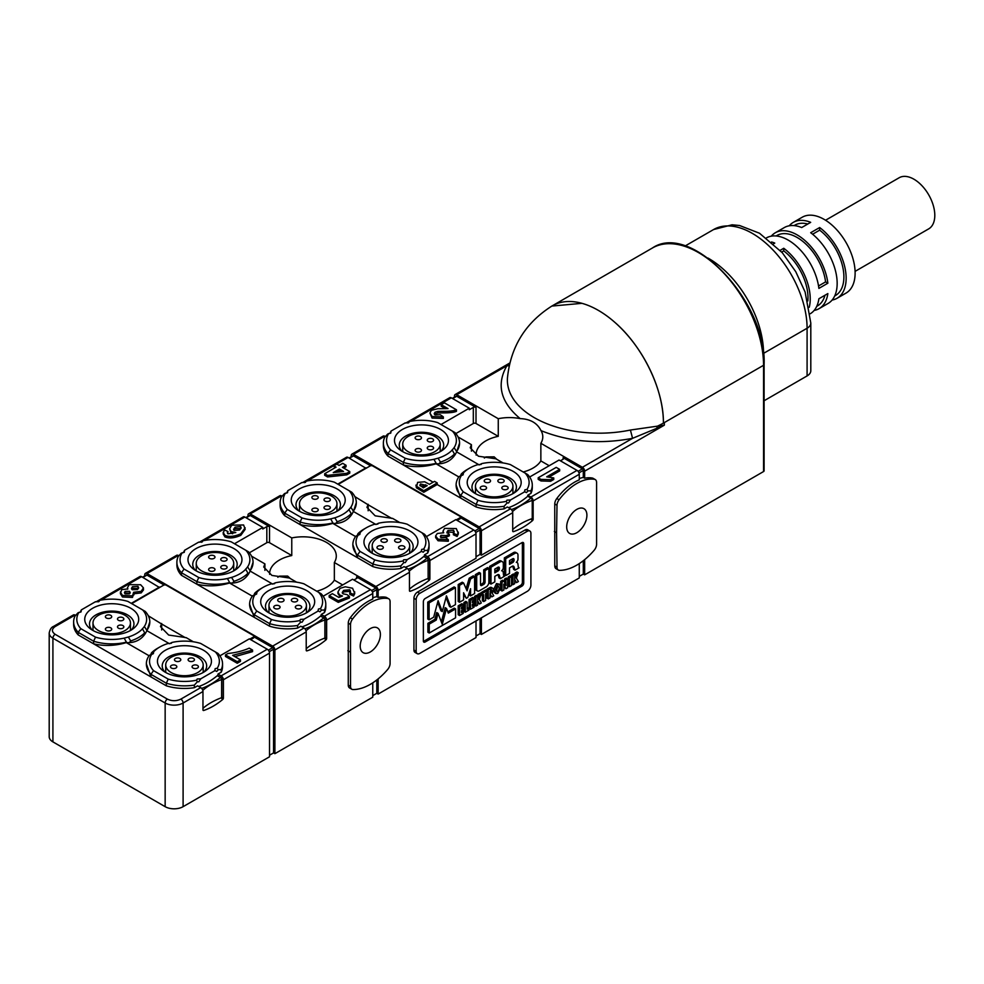 <?xml version="1.0" encoding="UTF-8"?>
<svg xmlns="http://www.w3.org/2000/svg" width="984" height="984" viewBox="0 0 984 984"><rect width="100%" height="100%" fill="white"/><g stroke="black" fill="none" stroke-linecap="round" stroke-linejoin="round"><path stroke-width="1.48" d="M508.482 507.67A63.48 36.654 120 0 0 517.535 503.501A63.48 36.654 120 0 0 527.756 496.243L530.893 498.064A1.907 1.095 60 0 1 532.246 500.389L532.246 518.531A63.48 36.654 0 0 0 531.372 518.851A1.267 0.738 180 0 1 532.959 518.949L532.246 518.531M527.756 496.243L527.756 495.21L530.893 497.031A3.173 1.833 60 0 1 533.144 500.918L533.144 519.269A1.267 0.738 -60 0 1 532.43 520.684A63.48 36.654 -60 0 1 513.427 531.655A1.267 0.738 -60 0 1 512.713 531.053L512.713 512.701A3.173 1.833 -120 0 0 510.475 508.814L507.326 507.006L504.103 508.863A38.093 21.992 180 0 1 476.084 506.969L437.203 484.534L423.772 492.283L416.38 487.781L415.961 485.063L416.38 486.219L423.772 490.721L423.772 492.283M481.397 617.829L481.397 634.459L579.269 577.952L579.269 563.611M554.349 531.434L556.587 532.725L557.005 505.247A6.347 3.665 -60 0 1 559.047 499.811A46.027 26.568 -60 0 1 576.796 483.488A46.027 26.568 -60 0 1 594.545 479.319A6.347 3.665 -60 0 1 595.271 479.577A6.347 3.665 -60 0 1 596.587 482.394L596.587 544.349A6.347 3.665 -60 0 1 594.139 550.302A53.96 31.156 -60 0 1 559.453 570.326A6.347 3.665 -60 0 1 558.322 570.031L556.083 568.727A6.347 3.665 -60 0 1 554.767 565.898L554.755 503.956A6.347 3.665 -60 0 1 556.796 498.519A46.027 26.568 -60 0 1 574.545 482.185A46.027 26.568 -60 0 1 579.269 479.86L579.269 474.288A3.173 1.833 -120 0 0 577.018 470.401L559.06 460.032L529.884 476.871A1.907 1.095 180 0 1 529.65 476.994M351.214 456.748L351.214 455.617A3.173 1.833 60 0 1 351.878 454.165A3.173 1.833 60 0 1 353.465 454.325L479.159 526.895A3.173 1.833 60 0 1 481.397 530.782L481.397 555.185L525.075 529.97A5.08 2.927 -60 0 1 527.621 529.712L529.859 531.016A5.08 2.927 -60 0 1 530.917 533.34L530.917 585.099A5.08 2.927 -60 0 1 527.326 591.322L419.762 653.413A5.08 2.927 -60 0 1 417.228 653.671A5.08 2.927 -60 0 1 416.171 651.346L416.171 599.576A5.08 2.927 -60 0 1 419.762 593.364L527.326 531.262A5.08 2.927 -60 0 1 529.859 531.016M476.145 455.125A33.333 19.237 180 0 1 476.133 454.46A33.333 19.237 180 0 1 485.887 440.844A33.333 19.237 180 0 1 498.261 436.33L498.261 418.704A33.333 19.237 180 0 1 520.167 418.606C530.314 419.012 537.276 423.034 541.028 430.648A33.333 19.237 180 0 1 542.787 436.834A33.333 19.237 180 0 1 540.856 443.292L582.405 467.289A3.173 1.833 60 0 1 584.656 471.176L584.656 478.212A46.027 26.568 -60 0 1 592.307 478.027A6.347 3.665 -60 0 1 593.032 478.286L595.271 479.577M584.656 478.212L583.303 477.437A46.027 26.568 120 0 0 579.269 478.568M52.915 741.887L52.915 638.21A12.694 7.331 180 0 1 49.2 633.032L49.2 736.696A12.694 7.331 0 0 0 52.915 741.887L165.152 806.671A12.694 7.331 0 0 0 183.098 806.671L269.518 756.782L269.518 653.118A3.173 1.833 -120 0 0 267.267 649.231L249.321 638.862L220.133 655.701A1.907 1.095 180 0 1 219.899 655.824M584.656 559.65L584.656 574.841L763.547 471.557A1.907 1.095 0 0 0 764.101 470.782L764.101 364.523A1.907 1.095 180 0 1 763.547 365.298A92.053 53.148 -120 0 0 723.363 272.666A92.053 53.148 -120 0 0 652.429 247.993C691.125 221.363 766.893 302.113 764.101 364.523M584.656 574.841L583.303 574.066L579.269 576.403M481.397 634.459L480.057 633.671L476.01 636.008M378.151 678.862L378.151 694.064L476.01 637.571L476.01 620.941M378.151 694.064L376.811 693.289L372.764 695.614M144.722 575.972L144.722 574.841A3.173 1.833 60 0 1 145.374 573.389A3.173 1.833 60 0 1 146.96 573.549L272.654 646.119A3.173 1.833 60 0 1 274.905 650.006L274.905 753.67L372.764 697.176L372.764 682.822M274.905 753.67L273.552 752.895L269.518 755.232M247.968 516.354L247.968 515.235A3.173 1.833 60 0 1 248.632 513.783A3.173 1.833 60 0 1 250.219 513.931L291.768 537.928A33.333 19.237 180 0 1 336.294 556.058A33.333 19.237 180 0 1 334.351 562.516L334.351 580.142A33.333 19.237 180 0 1 326.528 587.288A33.333 19.237 180 0 1 316.713 591.199M417.228 653.671L414.977 652.367A5.08 2.927 -60 0 1 413.932 650.043L413.932 598.284A5.08 2.927 -60 0 1 417.523 592.061L476.01 558.297L476.01 533.894A3.173 1.833 -120 0 0 473.771 530.007L455.813 519.638L426.638 536.489A1.907 1.095 180 0 1 426.392 536.6M405.224 567.276A63.48 36.654 120 0 0 414.289 563.119A63.48 36.654 120 0 0 423.796 556.452A1.267 0.738 120 0 0 424.498 555.025L427.646 556.636A3.173 1.833 60 0 1 429.885 560.523L429.885 578.875A1.267 0.738 -60 0 1 429.184 580.289A63.48 36.654 -60 0 1 410.168 591.273A1.267 0.738 -60 0 1 409.467 590.671L409.467 572.319A3.173 1.833 -120 0 0 407.216 568.432L404.08 566.612L400.857 568.481A38.093 21.992 180 0 1 372.825 566.587L284.72 515.714A38.093 21.992 180 0 1 280.132 505.259L280.132 502.664A38.093 21.992 180 0 1 281.449 496.945L284.462 493.611L287.512 492.713L287.857 490.647L301.904 482.541L305.471 482.344L306.184 481.151A34.92 20.16 180 0 1 334.437 482.209L349.148 490.708A34.92 20.16 180 0 1 350.845 507.264L348.939 509.651A34.92 20.16 180 0 1 334.831 517.805L330.686 518.9A34.92 20.16 180 0 1 302.014 517.928L287.291 509.429A34.92 20.16 180 0 1 285.446 493.119M334.351 562.516L375.913 586.501A3.173 1.833 60 0 1 378.151 590.388L378.151 597.436A46.027 26.568 -60 0 1 385.802 597.239A6.347 3.665 -60 0 1 386.527 597.497L388.778 598.801A6.347 3.665 -60 0 1 390.094 601.618L390.082 663.56A6.347 3.665 -60 0 1 387.634 669.526A53.96 31.156 -60 0 1 352.961 689.55A6.347 3.665 -60 0 1 351.829 689.243A6.347 3.665 -60 0 1 350.513 686.414L350.501 624.471A6.347 3.665 -60 0 1 352.543 619.034A46.027 26.568 -60 0 1 370.291 602.7A46.027 26.568 -60 0 1 388.053 598.543A6.347 3.665 -60 0 1 388.778 598.801M351.829 689.243L349.578 687.951A6.347 3.665 -60 0 1 348.262 685.122L348.262 623.167A6.347 3.665 -60 0 1 350.304 617.743A46.027 26.568 -60 0 1 368.053 601.409A46.027 26.568 -60 0 1 372.764 599.084L372.764 593.5A3.173 1.833 -120 0 0 370.525 589.613L352.567 579.244L323.392 596.095A1.907 1.095 180 0 1 323.146 596.218M378.151 597.436L376.811 596.661A46.027 26.568 120 0 0 372.764 597.792M301.977 626.894A63.48 36.654 120 0 0 311.042 622.724A63.48 36.654 120 0 0 320.55 616.058A1.267 0.738 120 0 0 321.251 614.643L324.4 616.242A3.173 1.833 60 0 1 326.639 620.129L326.639 638.481A1.267 0.738 -60 0 1 325.938 639.908A63.48 36.654 -60 0 1 306.922 650.879A1.267 0.738 -60 0 1 306.221 650.276L306.221 631.925A3.173 1.833 -120 0 0 303.97 628.038L300.833 626.23L297.599 628.087A38.093 21.992 180 0 1 269.579 626.193L181.474 575.32A38.093 21.992 180 0 1 176.886 564.865L176.886 562.27A38.093 21.992 180 0 1 178.19 556.55L181.216 553.229L184.266 552.319L184.611 550.265L198.657 542.147L202.224 541.95L202.925 540.757A34.92 20.16 180 0 1 231.178 541.827L245.902 550.327A34.92 20.16 180 0 1 247.599 566.87L245.692 569.269A34.92 20.16 180 0 1 231.572 577.411L227.439 578.518A34.92 20.16 180 0 1 198.768 577.534L184.045 569.035A34.92 20.16 180 0 1 182.2 552.725M198.731 686.5A63.48 36.654 120 0 0 207.796 682.33A63.48 36.654 120 0 0 217.292 675.676A1.267 0.738 120 0 0 218.005 674.249L221.142 675.86A3.173 1.833 60 0 1 223.393 679.747L223.393 698.099A1.267 0.738 -60 0 1 222.679 699.513A63.48 36.654 -60 0 1 203.676 710.485A1.267 0.738 -60 0 1 202.962 709.882L202.962 691.531A3.173 1.833 -120 0 0 200.724 687.644L197.575 685.836L194.352 687.693A38.093 21.992 180 0 1 166.333 685.811L78.216 634.938A38.093 21.992 180 0 1 73.64 624.471L73.64 621.888A38.093 21.992 180 0 1 74.944 616.168L77.97 612.835L81.02 611.925L81.365 609.871L95.411 601.753L98.978 601.556L99.679 600.375A34.92 20.16 180 0 1 127.932 601.433L142.655 609.932A34.92 20.16 180 0 1 144.34 626.488L142.446 628.874A34.92 20.16 180 0 1 128.326 637.029L124.181 638.124A34.92 20.16 180 0 1 95.522 637.152L80.799 628.653A34.92 20.16 180 0 1 78.954 612.343M269.653 574.348A33.333 19.237 180 0 1 269.628 573.672A33.333 19.237 180 0 1 279.394 560.068A33.333 19.237 180 0 1 291.768 555.554L291.768 537.928M290.341 578.567L287.648 576.071L279.394 576.144L277.832 577.264M370.291 651.949A14.28 8.241 120 0 0 379.627 639.366A14.28 8.241 120 0 0 377.438 627.915A14.28 8.241 120 0 0 370.291 628.616A14.28 8.241 120 0 0 360.968 641.211A14.28 8.241 120 0 0 363.157 652.65A14.28 8.241 120 0 0 370.291 651.949M540.856 443.292L540.856 460.918A33.333 19.237 180 0 1 533.033 468.064A33.333 19.237 180 0 1 523.205 471.988M496.834 459.356L494.14 456.847L485.887 456.92L484.325 458.04M576.796 532.725A14.28 8.241 120 0 0 586.132 520.142A14.28 8.241 120 0 0 583.942 508.691A14.28 8.241 120 0 0 576.796 509.404A14.28 8.241 120 0 0 567.461 521.987A14.28 8.241 120 0 0 569.65 533.439A14.28 8.241 120 0 0 576.796 532.725M249.764 639.12L253.355 637.042A1.907 1.095 -0 0 0 253.909 636.267A1.907 1.095 -0 0 0 253.355 635.492L166.271 585.209A1.907 1.095 180 0 0 163.578 585.209L159.531 587.546L141.573 576.661A3.173 1.833 -120 0 0 139.986 576.501L96.026 601.888M75.608 615.406L75.03 615.074A3.173 1.833 -120 0 0 73.443 614.926L53.579 626.39C51.389 627.202 49.926 629.416 49.2 633.032M234.5 543.746L262.789 527.412L244.832 517.043A3.173 1.833 -120 0 0 243.245 516.895L199.272 542.27M178.854 555.8L178.276 555.468A3.173 1.833 -120 0 0 176.69 555.308L145.374 573.389M273.552 752.895L273.552 649.231A1.267 0.738 -120 0 0 272.654 647.669L253.909 636.845M164.107 585L146.96 575.099A1.267 0.738 -120 0 0 146.333 575.037L142.557 577.214M456.268 519.896L459.86 517.83A1.907 1.095 180 0 0 460.414 517.043A1.907 1.095 180 0 0 459.86 516.268L372.764 465.986A1.907 1.095 180 0 0 370.07 465.986L366.036 468.322L348.078 457.437A3.173 1.833 -120 0 0 346.491 457.277L302.518 482.664M282.101 496.194L281.522 495.862A3.173 1.833 -120 0 0 279.936 495.702L248.632 513.783M441.004 424.522L469.282 408.188L451.324 397.831A3.173 1.833 -120 0 0 449.737 397.671L405.765 423.058M385.347 436.576L384.769 436.244A3.173 1.833 -120 0 0 383.182 436.096L351.878 454.165M481.397 555.185L480.057 554.41L480.057 530.007A1.267 0.738 -120 0 0 479.159 528.445L460.414 517.633M370.599 465.776L353.465 455.887A1.267 0.738 -120 0 0 352.826 455.813L349.049 458.003M807.089 375.925L807.089 328.238A77.453 44.723 -120 0 0 773.276 250.293A77.453 44.723 -120 0 0 713.597 229.543L732.071 224.807L739.611 225.52L759.488 233.233L782.317 252.753L795.773 271.719L805.121 292.039L810.804 323.059L810.804 370.747A12.694 7.331 180 0 1 807.089 375.925L764.101 400.746M583.303 574.066L583.303 560.72M480.057 633.671L480.057 618.604M480.057 554.41L476.01 556.735M558.322 570.031A6.347 3.665 -60 0 1 557.005 567.19L556.587 532.725M376.811 693.289L376.811 679.944M347.844 650.658L350.095 651.949M143.43 587.842L143.48 589.92L141.192 592.909L133.639 593.807L132.483 597.423L122.459 596.981L120.343 593.61L121.696 589.637L127.883 588.924L127.49 587.645L129.236 584.619L140.638 584.742L143.43 587.842L141.192 591.359L133.639 592.257L132.483 595.861L122.459 595.418L120.343 592.048M131.253 603.352L159.531 587.03M227.993 531.557L227.329 532.762L227.968 533.845L235.803 532.541L231.105 531.581L229.629 528.802L231.744 525.173L243.602 524.976L245.176 529.343L240.785 535.345C234.487 538.137 229.198 538.666 224.93 536.92L223.147 533.857L224.303 529.847L227.993 531.557L227.587 533.525M232.568 533.759L231.105 533.131L229.629 528.802M161.659 629.994L161.659 624.016L185.336 637.681M159.531 587.546L131.708 603.61M250.662 639.637L253.355 638.087A1.907 1.095 -0 0 0 253.909 637.3L253.909 636.267M327.561 476.957L327.561 475.395L324.671 473.734L324.671 475.284L327.561 476.957L346.762 474.854L349.763 473.132L349.763 471.57L342.407 467.326L346.024 465.248L346.024 466.797L343.76 468.101M334.732 467.929L333.847 465.863L336.073 467.142L324.671 473.734M337.746 484.128L366.036 467.806M445.518 408.717L441.201 406.22L441.201 404.67L448.027 408.606L437.782 408.729L431.373 410.34L429.91 412.985L432.074 416.515L443.341 416.872L443.341 418.434L432.074 418.065L429.91 412.985M441.201 404.67L444.399 402.825L456.453 409.787L456.453 411.337C453.993 412.382 449.725 412.899 443.673 412.886L437.88 412.936L434.424 414.35M433.132 482.185L387.967 456.109A38.093 21.992 180 0 1 383.379 445.641L383.379 443.058A38.093 21.992 180 0 1 384.695 437.339L387.708 434.006L390.759 433.095L391.103 431.041L405.15 422.923L408.717 422.726L409.43 421.533A34.92 20.16 180 0 1 437.683 422.603L452.394 431.103A34.92 20.16 180 0 1 454.091 447.659L452.185 450.045A34.92 20.16 180 0 1 438.077 458.2L433.932 459.294A34.92 20.16 180 0 1 405.26 458.31L390.55 449.823A34.92 20.16 180 0 1 388.705 433.501M457.166 520.413L459.86 518.863A1.907 1.095 -0 0 0 460.414 518.088L460.414 517.043M368.151 510.77L368.151 504.792L391.829 518.47M366.036 468.322L338.201 484.386M454.473 397.142L454.473 396.011A3.173 1.833 60 0 1 455.125 394.559A3.173 1.833 60 0 1 456.711 394.719L498.261 418.704M520.167 418.606C500.573 402.259 496.145 384.646 506.871 365.753L509.7 363.625M583.303 477.437L583.303 470.401A1.267 0.738 -120 0 0 582.405 468.839L563.106 457.695A1.907 1.095 0 0 1 563.66 458.47A1.907 1.095 0 0 1 563.106 459.245L563.106 457.695M551.077 306.553A92.053 53.148 60 0 1 552.307 305.803A92.053 53.148 60 0 1 623.241 330.464A92.053 53.148 60 0 1 663.425 423.108A92.053 53.148 180 0 1 663.413 423.095C663.856 389.861 642.736 346.331 614.717 322.248A92.041 53.148 -120 0 0 581.938 303.33L551.852 306.073C525.518 322.813 510.721 346.688 507.473 377.721L507.473 377.721A91.856 53.038 0 0 0 630.412 430.033L664.335 425.174L632.564 438.323C599.846 444.522 569.342 441.964 541.028 430.648M763.547 471.557L763.547 365.298L663.425 423.108A92.053 53.148 180 0 1 657.127 426.318L656.894 428.446M425.149 598.543L521.938 542.664A2.534 1.464 -60 0 1 523.205 542.541A2.534 1.464 -60 0 1 523.734 543.697L523.734 583.02A2.534 1.464 -60 0 1 521.938 586.132L425.149 642.011A2.534 1.464 -60 0 1 423.883 642.134A2.534 1.464 -60 0 1 423.354 640.978L423.354 601.654A2.534 1.464 -60 0 1 425.149 598.543M559.662 469.368L546.698 476.846L553.746 477.916L553.746 479.466L550.622 481.274L540.979 480.942L538.187 479.331L538.187 477.781L556.206 467.375L559.662 469.368L559.662 470.918L549.121 477.006M532.283 485.038L532.283 487.633A38.093 21.992 180 0 1 530.979 493.353L530.979 490.758A38.093 21.992 180 0 0 532.283 485.038A38.093 21.992 180 0 0 527.707 474.583L525.124 473.095A34.92 20.16 180 0 1 526.969 489.405L527.953 490.918L530.979 490.758M527.756 495.21L530.979 493.353M372.493 592.11L376.811 589.613L376.811 596.661M435.617 535.923L435.617 537.584L438.064 540.757L448.31 541.249L448.31 539.687L438.064 539.195L435.617 535.923L437.339 533.476L443.698 532.787L443.009 531.126L444.583 528.371L456.293 528.568L458.409 533.771L457.117 536.452L453.378 534.767L453.378 533.217L457.117 534.902L457.117 536.452M454.042 532.406L447.966 532.049L447.056 533.02M453.378 533.217L454.214 531.606L453.464 530.228L447.966 530.499L446.871 532.283L449.356 534.263L449.356 535.813L446.17 537.215L440.586 537.252M443.009 532.688L443.009 531.126M429.036 544.644L429.036 547.239A38.093 21.992 180 0 1 427.733 552.959L427.733 550.363A38.093 21.992 180 0 0 429.036 544.644A38.093 21.992 180 0 0 424.448 534.189L421.878 532.701A34.92 20.16 180 0 1 423.723 549.01L424.707 550.523L427.733 550.363M424.498 554.816L427.733 552.959M349.775 592.712L350.501 591.224L349.763 589.797L343.662 590.351L342.26 592.454L343.035 593.819L346.995 594.594L349.382 596.439L349.382 597.989L338.287 602.368L329.173 597.103L329.173 595.541L332.383 593.684L338.89 597.436L342.481 595.996L339.554 594.963L337.942 591.987L340.058 588.334L345.298 586.796L352.555 588.235L354.769 593.512L353.576 596.046L349.775 594.274L349.775 592.712L353.576 594.496L353.576 596.046M350.341 591.999L349.763 591.359L343.662 591.913L342.432 593.204M340.267 596.882L337.942 593.549L337.942 591.987M325.79 604.262L325.79 606.845A38.093 21.992 180 0 1 324.474 612.565L324.474 609.982A38.093 21.992 180 0 0 325.79 604.262A38.093 21.992 180 0 0 321.202 593.795L318.619 592.307A34.92 20.16 180 0 1 320.476 608.616L321.461 610.141L324.474 609.982M321.251 614.434L324.474 612.565M240.453 661.408L237.255 663.253L225.484 656.463L225.484 654.901L227.98 653.462C235.545 652.773 242.63 651.014 249.235 648.149L252.568 650.08L232.63 655.332L240.453 659.846L240.453 661.408M252.568 650.08L252.568 651.629L234.893 656.635M222.544 663.868L222.544 666.463A38.093 21.992 180 0 1 221.228 672.183L221.228 669.587A38.093 21.992 180 0 0 222.544 663.868A38.093 21.992 180 0 0 217.956 653.413L215.373 651.925A34.92 20.16 180 0 1 217.218 668.234L218.214 669.747L221.228 669.587M218.005 674.04L221.228 672.183M78.216 634.938L78.216 632.343A38.093 21.992 180 0 1 73.64 621.888M95.522 637.152L93.603 641.224L93.603 643.819C104.292 646.316 115.19 645.91 126.296 642.614L127.133 642.65L126.407 642.171A38.093 21.992 180 0 1 93.603 641.224L78.216 632.343L80.799 628.653M146.358 663.868A38.093 21.992 180 0 0 150.946 674.335L166.333 683.216L168.239 679.132L153.516 670.633L150.946 674.335L150.946 676.918L146.358 663.868A38.093 21.992 180 0 1 149.297 655.393L153.344 653.684L153.725 651.691A34.92 20.16 180 0 1 159.765 647.029A34.92 20.16 180 0 1 167.846 643.548L171.302 643.315L171.991 642.441A34.92 20.16 180 0 1 200.662 643.425L215.373 651.925M149.051 655.75L126.296 642.614M217.218 668.234L215.164 668.64L214.82 670.694L200.773 678.812L198.817 681.801L197.378 681.777L194.352 685.11A38.093 21.992 180 0 1 166.333 683.216L166.333 685.811M194.352 685.11L194.352 687.693M133.947 594.865L133.639 592.257M245.176 527.793L240.785 533.795C234.487 536.587 229.198 537.104 224.93 535.357L223.147 532.295M291.768 555.554L269.518 542.701L269.518 526.637A1.907 1.095 -0 0 0 266.824 526.637L262.789 528.974L262.789 527.412M269.518 542.701A1.907 1.095 0 0 0 266.824 542.701L249.346 552.799M181.474 575.32L181.474 572.737A38.093 21.992 180 0 1 176.886 562.27M198.768 577.534L196.862 581.618L196.862 584.213C207.538 586.71 218.436 586.304 229.543 583.008L230.379 583.045L229.653 582.565A38.093 21.992 180 0 1 196.862 581.618L181.474 572.737L184.045 569.035M249.604 604.262A38.093 21.992 180 0 0 254.192 614.717L269.579 623.598L271.486 619.526L256.775 611.027L254.192 614.717L254.192 617.312L249.604 604.262A38.093 21.992 180 0 1 252.556 595.775L256.59 594.078L256.984 592.085A34.92 20.16 180 0 1 263.011 587.411A34.92 20.16 180 0 1 271.092 583.93L274.548 583.709L275.237 582.836A34.92 20.16 180 0 1 303.908 583.807L318.619 592.307M252.298 596.144L229.543 583.008M320.476 608.616L318.41 609.034L318.066 611.089L304.019 619.194L302.063 622.196L300.624 622.171L297.599 625.492A38.093 21.992 180 0 1 269.579 623.598L269.579 626.193M297.599 625.492L297.599 628.087M161.659 624.016L148.338 615.799M193.331 641.777L186.148 637.632L168.658 635.049L160.466 626.599L161.659 623.499M269.518 526.637L250.219 515.493A1.267 0.738 -120 0 0 249.579 515.432L245.803 517.609M346.024 465.248L342.703 463.329L339.086 465.407L336.86 464.116L333.847 465.863M346.762 474.854L346.762 473.304L327.561 475.395M349.763 471.57L346.762 473.304M376.811 589.613A1.267 0.738 -120 0 0 375.913 588.063L356.602 576.919A1.907 1.095 -0 0 1 357.167 577.694A1.907 1.095 -0 0 1 356.602 578.469L356.602 576.919M342.69 584.951L334.351 580.142M284.72 515.714L284.72 513.119A38.093 21.992 180 0 1 280.132 502.664M302.014 517.928L300.108 522.012L300.108 524.595C310.784 527.092 321.682 526.698 332.789 523.39L333.625 523.439L332.912 522.959A38.093 21.992 180 0 1 300.108 522.012L284.72 513.119L287.291 509.429M352.85 544.644A38.093 21.992 180 0 0 357.438 555.111L372.825 563.992L374.744 559.908L360.021 551.409L357.438 555.111L357.438 557.707L352.85 544.644A38.093 21.992 180 0 1 355.802 536.169L359.837 534.46L360.23 532.467A34.92 20.16 180 0 1 366.257 527.805A34.92 20.16 180 0 1 374.351 524.324L377.794 524.091L378.483 523.23A34.92 20.16 180 0 1 407.155 524.201L421.878 532.701M355.544 536.526L332.789 523.39M423.723 549.01L421.656 549.416L421.312 551.483L407.265 559.588L405.31 562.577L403.871 562.553L400.857 565.886A38.093 21.992 180 0 1 372.825 563.992L372.825 566.587M400.857 565.886L400.857 568.481M498.261 436.33L476.01 423.489L476.01 407.413L456.711 396.269A1.267 0.738 -120 0 0 456.072 396.208L452.296 398.385M456.453 409.787C453.993 410.832 449.725 411.349 443.673 411.324L437.88 411.386L435.063 412.198L434.202 413.587L435.014 414.916L440.254 414.694L443.341 416.872M476.01 407.413A1.907 1.095 0 0 0 473.316 407.413L469.282 409.75L469.282 408.188M476.01 423.489A1.907 1.095 0 0 0 473.316 423.489L455.85 433.575M526.969 489.405L524.903 489.811L524.558 491.865L510.512 499.983L508.556 502.972L507.117 502.947L504.103 506.268A38.093 21.992 180 0 1 476.084 504.386L476.084 506.969M504.103 506.268L504.103 508.863M387.967 456.109L387.967 453.513A38.093 21.992 180 0 1 383.379 443.058M405.26 458.31L403.354 462.394L403.354 464.989C414.043 467.486 424.94 467.08 436.047 463.784L436.871 463.821L436.158 463.341A38.093 21.992 180 0 1 403.354 462.394L387.967 453.513L390.55 449.823M416.38 487.781L417.61 482.381L424.657 481.779L429.442 484.312L434.522 481.385L437.24 482.947L437.24 484.497A211.4 122.053 120 0 0 437.203 484.534M507.117 502.947L506.243 501.373A34.92 20.16 180 0 1 477.99 500.303L463.267 491.803L460.684 495.493L460.684 498.088L456.109 485.038A38.093 21.992 180 0 1 459.048 476.563L463.083 474.854L463.476 472.861A34.92 20.16 180 0 1 469.503 468.187A34.92 20.16 180 0 1 477.597 464.706L481.041 464.485L481.742 463.612A34.92 20.16 180 0 1 510.401 464.596L525.124 473.095M458.802 476.92L436.047 463.784M437.24 482.947L423.772 490.721M456.109 485.038A38.093 21.992 180 0 0 460.684 495.493L476.084 504.386L477.99 500.303M368.151 504.792L354.83 496.588M399.824 522.566L392.641 518.408L375.162 515.825L366.958 507.375L368.151 504.275M771.284 236.16A43.8 25.289 60 0 1 775.306 232.765A43.8 25.289 60 0 1 806.954 242.371A43.8 25.289 60 0 1 827.851 283.207L818.885 288.398A43.8 25.289 -120 0 0 798.049 247.636A43.8 25.289 -120 0 0 766.45 237.882M780.164 250.342L783.744 248.275A43.8 25.289 60 0 1 810.226 298.952A43.8 25.289 60 0 1 809.254 307.279M810.25 313.748A43.8 25.289 -120 0 0 818.885 298.767L827.851 293.576A43.8 25.289 60 0 1 819.106 308.632L828.085 303.453A43.8 25.289 -120 0 0 837.163 283.404A43.8 25.289 -120 0 0 810.681 232.716L819.66 227.538A43.8 25.289 60 0 1 846.142 278.214A43.8 25.289 60 0 1 837.064 298.275A43.8 25.289 60 0 1 832.12 300.058M837.064 298.275L846.043 293.084A43.8 25.289 -120 0 0 855.121 273.035A43.8 25.289 -120 0 0 835.994 228.952A43.8 25.289 -120 0 0 802.243 217.218L793.264 222.396A43.8 25.289 60 0 1 810.681 222.347L801.702 227.538A43.8 25.289 -120 0 0 784.285 227.587L775.306 232.765M789.242 225.791A43.8 25.289 60 0 1 793.264 222.396M771.554 241.978A43.8 25.289 60 0 1 774.765 243.085L773.572 243.774M549.183 465.727L540.856 460.918M423.403 641.408A2.534 1.464 120 0 0 423.809 641.236L520.597 585.357A2.534 1.464 120 0 0 522.393 582.245L522.393 542.922A2.534 1.464 120 0 0 522.344 542.479M540.979 480.942L540.979 479.392L538.187 477.781M550.622 481.274L550.622 479.712L540.979 479.392M553.746 477.916L550.622 479.712M560.413 460.807L563.106 459.245M458.409 532.209L457.117 534.902M446.17 537.215L446.17 535.653L440.992 535.345L440.328 536.477L440.992 537.621L445.666 537.547L448.31 539.687M449.356 534.263L446.17 535.653M354.769 591.95L353.576 594.496M338.287 602.368L338.287 600.806L329.173 595.541M349.382 596.439L338.287 600.806M353.908 580.031L356.602 578.469M237.255 663.253L237.255 661.703L240.453 659.846M237.255 661.703L225.484 654.901M127.133 642.65L129.273 642.638C136.345 642.22 141.77 639.096 145.534 633.241L146.923 630.707L169.482 643.733M197.378 681.777L196.493 680.202A34.92 20.16 180 0 1 168.239 679.132M200.773 678.812L197.206 679.009L196.493 680.202M132.496 586.673L137.932 586.378L138.658 587.682L137.477 589.588L132.2 589.736L131.462 588.395L132.496 586.673L131.647 589.145M125.153 591.372L129.507 591.359L130.232 592.577L129.47 593.844L125.153 593.819L124.439 592.589L125.153 591.372L124.673 593.377M98.08 601.876L99.679 600.375M235.151 527.092L240.576 526.538L241.142 527.658L239.604 530.019L234.167 530.425L233.565 529.331L235.151 527.092L235.151 528.642L233.762 530.056M201.326 542.27L202.925 540.757M230.379 583.045L232.519 583.032C239.592 582.614 245.016 579.49 248.792 573.635L250.17 571.089L272.728 584.115M300.624 622.171L299.739 620.584A34.92 20.16 180 0 1 271.486 619.526M304.019 619.194L300.452 619.391L299.739 620.584M146.923 630.707L149.814 621.888A38.093 21.992 180 0 0 145.226 611.421L142.655 609.932M343.539 471.459L333.256 472.615L339.394 469.073L343.539 471.459M304.585 482.664L306.184 481.151M333.625 523.439L335.765 523.414C342.838 523.008 348.262 519.872 352.038 514.029L353.416 511.483L375.974 524.509M403.871 562.553L402.997 560.978A34.92 20.16 180 0 1 374.744 559.908M407.265 559.588L403.698 559.785L402.997 560.978M407.831 423.046L409.43 421.533M510.512 499.983L506.944 500.179L506.243 501.373M436.871 463.821L439.012 463.808C446.096 463.39 451.521 460.266 455.284 454.411L456.662 451.877L479.22 464.903M420.168 485.899L420.451 483.968L427.167 485.629L423.329 487.843L419.811 485.087M353.416 511.483L356.319 502.664A38.093 21.992 180 0 0 351.731 492.197L349.148 490.708M807.839 300.944A40.627 23.456 -120 0 0 807.987 297.66A40.627 23.456 -120 0 0 783.744 250.895L781.714 252.064M819.106 308.632A43.8 25.289 60 0 1 814.162 310.427M509.54 586.661L508.199 585.874L508.199 576.968L510.179 575.824L511.52 576.612L511.52 585.517L509.54 586.661L509.54 577.743L511.52 576.612M465.26 612.22L463.919 611.445L463.919 602.54L465.813 601.433L467.166 602.22L467.166 609.256L468.925 608.247L468.925 610.105L465.26 612.22L465.26 603.315L467.166 602.22M467.166 607.706L468.925 608.247M480.992 594.016L480.992 592.676L485.666 589.982L487.006 590.757L487.006 592.749L485.629 593.549L485.629 600.461L483.722 601.568L483.722 594.644L482.332 595.443L482.332 593.45L487.006 590.757M483.722 601.568L482.369 600.781L482.369 595.431L480.992 594.668M472.295 604.742L474.079 605.258L474.079 607.128L470.413 609.244L469.073 608.469L469.073 599.563L472.738 597.448L474.079 598.223L470.413 600.338L469.073 599.563M461.422 611.027L463.206 611.544L463.206 613.401L459.54 615.517L458.2 614.742L458.2 605.837L461.865 603.721L463.206 604.496L459.54 606.611L458.2 605.837M511.631 574.988L513.353 573.992L514.706 574.767L512.984 575.763L511.631 574.988L511.631 583.893L512.984 584.668L512.984 575.763M514.484 574.644L515.038 573.02L516.908 571.95L518.248 572.725L516.379 578.088L518.396 581.544L516.526 582.626L514.706 579.391L514.706 583.672L512.984 584.668M516.526 582.626L514.706 580.99M474.559 596.39L476.281 595.394L477.634 596.169L475.912 597.165L474.559 596.39L474.559 605.295L475.912 606.07L475.912 597.165M477.412 596.046L477.966 594.422L479.835 593.352L481.176 594.127L479.306 599.49L481.324 602.946L479.454 604.028L477.634 600.793L477.634 605.074L475.912 606.07M479.454 604.028L477.634 602.405M490.069 595.406L491.828 596.882L490.069 593.869L490.069 597.891L488.285 598.936L486.932 598.149L486.932 592.798M486.932 590.72L486.932 589.244L489.7 587.657A3.395 1.956 -60 0 1 491.397 587.485L492.738 588.26A3.395 1.956 -60 0 1 492.135 593.032L493.734 595.787L491.828 596.882M503.833 586.464L505.862 588.776L503.783 584.078L503.919 589.908L502.024 590.99L500.684 590.216L500.684 588.284M500.684 586.181L500.684 581.31L502.517 580.252L503.869 581.027L502.024 582.085L500.684 581.31M504.669 582.614L504.472 579.121L506.366 578.026L507.707 578.813L507.707 587.719L505.862 588.776M496.034 593.537L494.694 592.762L493.513 589.81L496.465 583.573L499.577 584.238L500.758 587.19L497.806 593.426L496.034 593.537L494.854 590.597L497.806 584.348L499.577 584.238M480.512 584.73L481.816 585.48A1.943 1.119 -60 0 1 480.918 585.542A1.943 1.119 -60 0 1 480.512 584.656L482.64 583.451A2.005 1.156 120 0 0 483.722 581.249L483.722 569.81L487.535 567.608L488.876 568.383L488.876 582.208A3.825 2.202 -60 0 1 486.49 586.698L479.306 590.831A3.801 2.189 -60 0 1 477.486 590.99L476.133 590.203A3.801 2.189 -60 0 1 475.346 588.469L475.346 574.644L479.159 572.442L480.512 573.217L476.699 575.419L475.346 574.644M504.349 557.903L513.427 552.651A4.551 2.632 -60 0 1 515.702 552.43L517.055 553.205A4.551 2.632 120 0 0 514.78 553.438L505.69 558.678L504.349 557.903L504.349 574.828L505.69 575.603L505.69 558.678M518.998 567.829L515.038 570.203L513.697 569.428L512.713 566.169A3.05 1.759 120 0 0 512.689 566.083M489.663 566.378L498.74 561.138A4.551 2.632 -60 0 1 501.016 560.917L502.369 561.692A4.551 2.632 120 0 0 500.093 561.913L491.004 567.153L489.663 566.378L489.663 583.303L491.004 584.078L491.004 567.153M504.312 576.304L500.352 578.69L499.011 577.916L498.027 574.656A3.05 1.759 120 0 0 498.002 574.57M463.575 594.668L466.367 598.309L463.575 592.749L463.575 599.92L459.54 602.245L458.2 601.47L458.2 584.545L462.234 582.221L463.575 582.995L459.54 585.32L458.2 584.545M466.121 588.727L469.22 578.186L473.255 575.849L474.596 576.636L474.596 593.561L470.561 595.886L470.561 588.715L467.781 597.497L466.367 598.309M470.561 595.886L469.22 595.111L469.22 592.971M429.245 633.019L427.892 632.245L427.892 623.339L434.903 619.28L436.699 612.54L438.04 613.315L442.271 624.323L446.515 608.432L448.298 613.106L455.58 608.899L455.58 617.804L429.245 633.019L429.245 624.114L436.244 620.068L434.903 619.28M441.361 621.937L445.162 607.657L446.515 608.432M447.818 611.827L454.239 608.124L455.58 608.899M429.11 619.822L427.757 619.047L427.757 602.122L454.104 586.907L455.444 587.682L455.444 604.619L450.856 607.263L446.465 595.837L442.271 611.568L438.089 600.671L433.698 617.165L429.11 619.822L429.11 602.897L455.444 587.682M450.856 607.263L449.503 606.488L446.035 597.448M442.271 611.568L440.93 610.793L437.659 602.282M264.905 570.376L264.905 563.881L251.584 556.194M296.578 582.171L289.394 578.026L271.916 575.443L263.712 566.981L264.905 563.881M471.41 451.152L471.41 444.67L458.077 436.97M503.07 462.947L495.887 458.802L478.409 456.219L470.217 447.769L471.41 444.67M92.644 608.272A26.986 15.572 0 0 0 90.011 628.53A26.986 15.572 0 0 0 130.81 630.301A26.986 15.572 0 0 0 133.443 628.53A26.986 15.572 0 0 0 129.322 607.485A26.986 15.572 0 0 0 92.644 608.272M142.348 628.714L144.746 632.847A38.093 21.992 180 0 1 130.712 640.953L129.273 642.638M131.266 630.031A22.214 12.829 0 0 0 133.947 623.93A22.214 12.829 0 0 0 127.44 614.852A22.214 12.829 0 0 0 96.014 614.852A22.214 12.829 0 0 0 89.507 623.93A22.214 12.829 0 0 0 92.189 630.031M80.122 612.245L81.365 609.871M126.407 642.171L124.181 638.124M128.326 637.029L130.712 640.953M150.638 654.975L151.425 652.909A38.093 21.992 180 0 1 157.514 648.321L159.765 647.029M145.534 633.241L144.746 632.847L145.534 633.241M151.425 652.909L153.725 651.691M153.516 670.633A34.92 20.16 180 0 1 151.831 654.089M165.373 650.264A26.986 15.572 0 0 0 162.729 670.522A26.986 15.572 0 0 0 203.528 672.293A26.986 15.572 0 0 0 206.173 670.522A26.986 15.572 0 0 0 202.04 649.465A26.986 15.572 0 0 0 165.373 650.264M171.302 643.315L171.991 642.441L169.765 643.573M214.672 670.473L216.775 671.432L218.214 669.747M203.983 672.023A22.214 12.829 0 0 0 206.665 665.91A22.214 12.829 0 0 0 200.158 656.845A22.214 12.829 0 0 0 168.731 656.845A22.214 12.829 0 0 0 162.225 665.91A22.214 12.829 0 0 0 164.906 672.023M138.486 588.493L132.496 588.235M129.999 593.352L125.153 592.922M240.969 528.494L235.151 528.642M195.902 570.695A26.986 15.572 0 0 0 236.689 568.924A26.986 15.572 0 0 0 234.057 548.666A26.986 15.572 0 0 0 197.378 547.867A26.986 15.572 0 0 0 193.258 568.924A26.986 15.572 0 0 0 195.902 570.695M245.594 569.109L247.993 573.229A38.093 21.992 180 0 1 233.958 581.335L232.519 583.032M234.512 570.425A22.214 12.829 0 0 0 237.193 564.312A22.214 12.829 0 0 0 230.687 555.247A22.214 12.829 0 0 0 206.468 552.467A22.214 12.829 0 0 0 192.753 564.312A22.214 12.829 0 0 0 195.435 570.425M183.381 552.639L184.611 550.265M229.653 582.565L227.439 578.518M231.572 577.411L233.958 581.335M253.884 595.369L254.672 593.303A38.093 21.992 180 0 1 260.76 588.715L263.011 587.411M247.599 566.87L250.12 570.745A38.093 21.992 0 0 0 253.06 562.27L250.17 571.089M248.792 573.635L247.993 573.229L248.792 573.635M254.672 593.303L256.984 592.085M256.775 611.027A34.92 20.16 180 0 1 255.077 594.471M268.62 612.688A26.986 15.572 0 0 0 309.419 610.904A26.986 15.572 0 0 0 306.774 590.658A26.986 15.572 0 0 0 270.108 589.859A26.986 15.572 0 0 0 265.975 610.904A26.986 15.572 0 0 0 268.62 612.688M274.548 583.709L275.237 582.836L273.011 583.967M317.918 610.867L320.021 611.827L321.461 610.141M307.229 612.405A22.214 12.829 0 0 0 309.923 606.304A22.214 12.829 0 0 0 303.404 597.226A22.214 12.829 0 0 0 279.198 594.447A22.214 12.829 0 0 0 265.483 606.304A22.214 12.829 0 0 0 268.165 612.405M149.814 621.888A38.093 21.992 180 0 1 146.874 630.363L146.567 631.433M339.394 469.073L339.394 470.623L336.602 472.234M341.276 471.705L339.394 470.623M299.148 511.09A26.986 15.572 0 0 0 339.947 509.318A26.986 15.572 0 0 0 337.303 489.06A26.986 15.572 0 0 0 300.637 488.261A26.986 15.572 0 0 0 296.504 509.318A26.986 15.572 0 0 0 299.148 511.09M348.84 509.491L351.251 513.623A38.093 21.992 180 0 1 337.217 521.729L335.765 523.414M337.758 510.819A22.214 12.829 0 0 0 340.439 504.706A22.214 12.829 0 0 0 333.933 495.628A22.214 12.829 0 0 0 309.726 492.849A22.214 12.829 0 0 0 296 504.706A22.214 12.829 0 0 0 298.681 510.819M286.627 493.033L287.857 490.647M332.912 522.959L330.686 518.9M334.831 517.805L337.217 521.729M357.131 535.751L357.93 533.685A38.093 21.992 180 0 1 364.006 529.097L366.257 527.805M352.038 514.029L351.251 513.623L352.038 514.029M357.93 533.685L360.23 532.467M360.021 551.409A34.92 20.16 180 0 1 358.324 534.865M371.866 553.069A26.986 15.572 0 0 0 412.665 551.298A26.986 15.572 0 0 0 410.021 531.04A26.986 15.572 0 0 0 373.354 530.241A26.986 15.572 0 0 0 369.234 551.298A26.986 15.572 0 0 0 371.866 553.069M377.794 524.091L378.483 523.23L376.257 524.361M421.164 551.249L423.268 552.208L424.707 550.523M410.488 552.799A22.214 12.829 0 0 0 413.169 546.686A22.214 12.829 0 0 0 406.663 537.621A22.214 12.829 0 0 0 382.444 534.841A22.214 12.829 0 0 0 368.729 546.686A22.214 12.829 0 0 0 371.411 552.799M402.394 451.471A26.986 15.572 0 0 0 443.194 449.7A26.986 15.572 0 0 0 440.549 429.442A26.986 15.572 0 0 0 403.883 428.655A26.986 15.572 0 0 0 399.75 449.7A26.986 15.572 0 0 0 402.394 451.471M452.087 449.885L454.497 454.018A38.093 21.992 180 0 1 440.463 462.111L439.012 463.808M441.004 451.201A22.214 12.829 0 0 0 443.698 445.088A22.214 12.829 0 0 0 437.179 436.023A22.214 12.829 0 0 0 412.972 433.243A22.214 12.829 0 0 0 399.258 445.088A22.214 12.829 0 0 0 401.939 451.201M389.873 433.415L391.103 431.041M475.112 493.464A26.986 15.572 0 0 0 515.911 491.692A26.986 15.572 0 0 0 513.279 471.434A26.986 15.572 0 0 0 476.6 470.635A26.986 15.572 0 0 0 472.48 491.692A26.986 15.572 0 0 0 475.112 493.464M481.041 464.485L481.742 463.612L479.516 464.743M463.267 491.803A34.92 20.16 180 0 1 461.582 475.26M524.411 491.643L526.514 492.603L527.953 490.918M513.734 493.193A22.214 12.829 0 0 0 516.416 487.08A22.214 12.829 0 0 0 509.909 478.015A22.214 12.829 0 0 0 485.69 475.223A22.214 12.829 0 0 0 471.976 487.08A22.214 12.829 0 0 0 474.657 493.193M436.158 463.341L433.932 459.294M438.077 458.2L440.463 462.111M460.389 476.145L461.176 474.079A38.093 21.992 180 0 1 467.265 469.491L469.503 468.187M454.091 447.659L456.625 451.533A38.093 21.992 0 0 0 459.565 443.058L456.662 451.877M455.284 454.411L454.497 454.018L455.284 454.411M461.176 474.079L463.476 472.861M425.814 486.403L420.094 485.838M356.319 502.664A38.093 21.992 180 0 1 353.367 511.139L353.059 512.209M783.744 248.275L783.744 250.895M816.732 306.344L817.519 305.889A40.627 23.456 -120 0 0 824.973 295.237M818.54 285.975L825.588 281.904L827.851 283.207M825.588 281.904A40.627 23.456 -120 0 0 806.093 244.278A40.627 23.456 -120 0 0 776.893 235.508L776.105 235.975M819.66 227.538L819.66 230.158A40.627 23.456 60 0 1 843.891 276.922A40.627 23.456 60 0 1 835.477 295.52L834.69 295.975M819.66 230.158L812.599 234.229M794.063 225.607L794.851 225.151A40.627 23.456 60 0 1 807.803 224.02M855.084 271.375L928.687 228.878A29.52 17.048 -120 0 0 934.8 215.373A29.52 17.048 -120 0 0 921.91 185.656A29.52 17.048 -120 0 0 899.167 177.747L825.564 220.244M508.199 576.968L509.54 577.743M463.919 602.54L465.26 603.315M480.992 592.676L482.332 593.45M470.413 609.244L470.413 600.338M472.763 600.806L474.079 601.581L474.079 603.401L472.295 604.434L472.295 606.304L474.079 605.258M474.079 598.223L474.079 600.043L472.295 601.076L472.295 602.614L474.079 601.581M459.54 615.517L459.54 606.611M461.89 607.091L463.206 607.854L463.206 609.674L461.422 610.707L461.422 612.577L463.206 611.544M463.206 604.496L463.206 606.328L461.422 607.362L461.422 608.887L463.206 607.854M515.038 573.02L516.379 573.795L514.706 578.715L514.706 574.767M516.379 573.795L518.248 572.725M477.966 594.422L479.306 595.197L477.634 600.117L477.634 596.169M479.306 595.197L481.176 594.127M492.738 588.26A3.395 1.956 -60 0 0 491.041 588.432L488.285 590.019L486.932 589.244M488.285 598.936L488.285 590.019M502.024 590.99L502.024 582.085M504.472 579.121L505.825 579.896L507.707 578.813M503.869 581.027L506.133 585.542L505.825 579.896M477.486 590.99A3.801 2.189 -60 0 1 476.699 589.244L476.699 575.419M483.722 569.81L485.063 570.585L488.876 568.383M483.722 581.249L485.063 582.024L485.063 570.585M485.063 582.024A2.005 1.156 -60 0 1 483.98 584.238L482.64 583.451M481.816 585.48L483.98 584.238M480.512 573.217L480.512 584.656M516.489 562.159L517.092 562.504A4.133 2.386 -60 0 0 516.305 562.307A2.792 1.611 -60 0 0 517.99 559.084L517.99 555.013A4.551 2.632 120 0 0 517.055 553.205M515.038 570.203L514.066 566.944A3.05 1.759 -60 0 0 513.525 566.206A3.05 1.759 -60 0 0 512.504 566.132L509.503 567.866L509.503 573.401L505.69 575.603M519.085 567.879A4.219 2.435 -60 0 1 519.035 567.854A4.219 2.435 -60 0 1 518.174 566.194A33.985 19.618 -60 0 0 517.904 563.844A4.133 2.386 -60 0 0 517.092 562.504M501.803 570.634L502.393 570.978A4.133 2.386 -60 0 0 501.619 570.794A2.792 1.611 -60 0 0 503.304 567.559L503.304 563.488A4.551 2.632 120 0 0 502.369 561.692M500.352 578.69L499.38 575.431A3.05 1.759 -60 0 0 498.839 574.681A3.05 1.759 -60 0 0 497.818 574.619L494.817 576.341L494.817 581.876L491.004 584.078M504.398 576.353A4.219 2.435 -60 0 1 504.349 576.329A4.219 2.435 -60 0 1 503.488 574.668A33.985 19.618 -60 0 0 503.218 572.319A4.133 2.386 -60 0 0 502.393 570.978M459.54 602.245L459.54 585.32M469.22 578.186L470.561 578.961L474.596 576.636M463.575 582.995L467.068 590.855L470.561 578.961M427.892 623.339L429.245 624.114M436.244 620.068L438.04 613.315M427.757 602.122L429.11 602.897M245.902 550.327L248.485 551.815A38.093 21.992 0 0 1 253.06 562.27M452.394 431.103L454.977 432.591A38.093 21.992 0 0 1 459.565 443.058M144.34 626.488L146.874 630.363M250.12 570.745L249.813 571.827M350.845 507.264L353.367 511.139M456.625 451.533L456.305 452.603M490.524 593.266L490.524 589.92A2.03 1.181 -60 0 1 491.545 589.822A2.03 1.181 -60 0 1 491.938 590.498A2.042 1.181 -60 0 1 490.524 593.266L490.069 593.008M497.806 586.095C496.034 588.986 496.034 590.855 497.806 591.692C499.589 588.789 499.589 586.931 497.806 586.095L498.494 586.058M497.129 591.716L497.806 591.692M512.676 562.553L509.503 564.373L509.503 560.609L512.676 558.777A1.931 1.119 -60 0 1 513.636 558.678A1.931 1.119 -60 0 1 514.042 559.453L514.042 560.265A1.931 1.119 -60 0 1 512.676 562.553L511.323 561.778A1.931 1.119 120 0 0 512.689 559.49L514.042 560.265M499.355 568.74A1.931 1.119 -60 0 1 497.99 571.028L494.817 572.86L494.817 569.084L497.99 567.264A1.931 1.119 -60 0 1 498.949 567.165A1.931 1.119 -60 0 1 499.355 567.928L499.355 568.74L498.002 567.251M490.069 591.618A2.042 1.181 120 0 0 490.61 589.871M490.745 589.81L491.938 590.498M496.576 590.843L497.695 586.157M509.503 562.823L511.323 561.778M512.775 558.727L514.042 559.453M512.689 559.49L512.689 558.764M494.817 571.298L496.637 570.253A1.931 1.119 120 0 0 498.002 567.965M498.088 567.202L499.355 567.928M124.968 630.572A18.733 10.812 180 0 1 104.562 632.909A18.733 10.812 180 0 1 93 622.921A18.733 10.812 180 0 1 98.486 615.271A18.733 10.812 180 0 1 118.892 612.934A18.733 10.812 180 0 1 130.454 622.921A18.733 10.812 180 0 1 124.968 630.572M197.698 657.263A18.733 10.812 180 0 1 203.184 664.901A18.733 10.812 180 0 1 191.622 674.901A18.733 10.812 180 0 1 171.204 672.552A18.733 10.812 180 0 1 165.718 664.901A18.733 10.812 180 0 1 177.28 654.913A18.733 10.812 180 0 1 197.698 657.263M228.214 570.954A18.733 10.812 180 0 1 207.808 573.303A18.733 10.812 180 0 1 196.246 563.315A18.733 10.812 180 0 1 201.732 555.665A18.733 10.812 180 0 1 222.138 553.316A18.733 10.812 180 0 1 233.712 563.315A18.733 10.812 180 0 1 228.214 570.954M300.944 597.645A18.733 10.812 180 0 1 306.43 605.295A18.733 10.812 180 0 1 294.868 615.283A18.733 10.812 180 0 1 274.45 612.946A18.733 10.812 180 0 1 268.964 605.295A18.733 10.812 180 0 1 280.526 595.308A18.733 10.812 180 0 1 300.944 597.645M331.473 511.348A18.733 10.812 180 0 1 311.055 513.685A18.733 10.812 180 0 1 299.493 503.697A18.733 10.812 180 0 1 304.978 496.047A18.733 10.812 180 0 1 325.397 493.71A18.733 10.812 180 0 1 336.958 503.697A18.733 10.812 180 0 1 331.473 511.348M404.19 538.039A18.733 10.812 180 0 1 409.676 545.689A18.733 10.812 180 0 1 398.114 555.677A18.733 10.812 180 0 1 377.696 553.328A18.733 10.812 180 0 1 372.21 545.689A18.733 10.812 180 0 1 383.785 535.69A18.733 10.812 180 0 1 404.19 538.039M434.719 436.441A18.733 10.812 180 0 1 440.205 444.091A18.733 10.812 180 0 1 428.643 454.079A18.733 10.812 180 0 1 408.225 451.73A18.733 10.812 180 0 1 402.739 444.091A18.733 10.812 180 0 1 414.301 434.092A18.733 10.812 180 0 1 434.719 436.441M507.437 478.433A18.733 10.812 180 0 1 512.922 486.071A18.733 10.812 180 0 1 501.36 496.071A18.733 10.812 180 0 1 480.955 493.722A18.733 10.812 180 0 1 475.469 486.071A18.733 10.812 180 0 1 487.031 476.084A18.733 10.812 180 0 1 507.437 478.433M110.798 615.394A3.173 1.833 0 0 0 107.342 615A3.173 1.833 0 0 0 105.374 616.685A3.173 1.833 0 0 0 106.309 617.989A3.173 1.833 0 0 0 109.765 618.382A3.173 1.833 0 0 0 111.721 616.685A3.173 1.833 0 0 0 110.798 615.394M122.914 620.277A3.173 1.833 0 0 0 123.849 618.985A3.173 1.833 0 0 0 121.881 617.288A3.173 1.833 0 0 0 118.424 617.681A3.173 1.833 0 0 0 117.49 618.985A3.173 1.833 0 0 0 119.458 620.67A3.173 1.833 0 0 0 122.914 620.277M122.914 625.566A3.173 1.833 0 0 0 119.458 625.172A3.173 1.833 0 0 0 117.49 626.857A3.173 1.833 0 0 0 118.424 628.161A3.173 1.833 0 0 0 121.881 628.555A3.173 1.833 0 0 0 123.849 626.857A3.173 1.833 0 0 0 122.914 625.566M110.798 627.853A3.173 1.833 0 0 0 107.342 627.46A3.173 1.833 0 0 0 105.374 629.145A3.173 1.833 0 0 0 106.309 630.449A3.173 1.833 0 0 0 109.765 630.842A3.173 1.833 0 0 0 111.721 629.145A3.173 1.833 0 0 0 110.798 627.853M197.489 665.442A3.173 1.833 0 0 0 194.032 665.049A3.173 1.833 0 0 0 192.065 666.734A3.173 1.833 0 0 0 192.999 668.038A3.173 1.833 0 0 0 196.456 668.431A3.173 1.833 0 0 0 198.411 666.734A3.173 1.833 0 0 0 197.489 665.442M193.516 658.444A3.173 1.833 0 0 0 190.06 658.05A3.173 1.833 0 0 0 188.104 659.747A3.173 1.833 0 0 0 189.026 661.039A3.173 1.833 0 0 0 192.483 661.433A3.173 1.833 0 0 0 194.451 659.747A3.173 1.833 0 0 0 193.516 658.444M179.863 658.444A3.173 1.833 0 0 0 176.407 658.05A3.173 1.833 0 0 0 174.451 659.747A3.173 1.833 0 0 0 175.386 661.039A3.173 1.833 0 0 0 178.842 661.433A3.173 1.833 0 0 0 180.798 659.747A3.173 1.833 0 0 0 179.863 658.444M175.902 665.442A3.173 1.833 0 0 0 172.446 665.049A3.173 1.833 0 0 0 170.478 666.734A3.173 1.833 0 0 0 171.413 668.038A3.173 1.833 0 0 0 174.869 668.431A3.173 1.833 0 0 0 176.825 666.734A3.173 1.833 0 0 0 175.902 665.442M214.045 555.788A3.173 1.833 0 0 0 210.588 555.382A3.173 1.833 0 0 0 208.62 557.079A3.173 1.833 0 0 0 209.555 558.371A3.173 1.833 0 0 0 213.011 558.777A3.173 1.833 0 0 0 214.979 557.079A3.173 1.833 0 0 0 214.045 555.788M226.16 560.671A3.173 1.833 0 0 0 227.095 559.367A3.173 1.833 0 0 0 225.127 557.682A3.173 1.833 0 0 0 221.671 558.076A3.173 1.833 0 0 0 220.748 559.367A3.173 1.833 0 0 0 222.704 561.064A3.173 1.833 0 0 0 226.16 560.671M226.16 565.948A3.173 1.833 0 0 0 222.704 565.554A3.173 1.833 0 0 0 220.748 567.251A3.173 1.833 0 0 0 221.671 568.543A3.173 1.833 0 0 0 225.127 568.949A3.173 1.833 0 0 0 227.095 567.251A3.173 1.833 0 0 0 226.16 565.948M214.045 568.248A3.173 1.833 0 0 0 210.588 567.842A3.173 1.833 0 0 0 208.62 569.539A3.173 1.833 0 0 0 209.555 570.831A3.173 1.833 0 0 0 213.011 571.237A3.173 1.833 0 0 0 214.979 569.539A3.173 1.833 0 0 0 214.045 568.248M300.735 605.837A3.173 1.833 0 0 0 297.279 605.431A3.173 1.833 0 0 0 295.311 607.128A3.173 1.833 0 0 0 296.245 608.419A3.173 1.833 0 0 0 299.702 608.825A3.173 1.833 0 0 0 301.67 607.128A3.173 1.833 0 0 0 300.735 605.837M296.762 598.838A3.173 1.833 0 0 0 293.306 598.444A3.173 1.833 0 0 0 291.35 600.129A3.173 1.833 0 0 0 292.273 601.433A3.173 1.833 0 0 0 295.741 601.827A3.173 1.833 0 0 0 297.697 600.129A3.173 1.833 0 0 0 296.762 598.838M283.121 598.838A3.173 1.833 0 0 0 279.653 598.444A3.173 1.833 0 0 0 277.697 600.129A3.173 1.833 0 0 0 278.632 601.433A3.173 1.833 0 0 0 282.088 601.827A3.173 1.833 0 0 0 284.044 600.129A3.173 1.833 0 0 0 283.121 598.838M279.148 605.837A3.173 1.833 0 0 0 275.692 605.431A3.173 1.833 0 0 0 273.737 607.128A3.173 1.833 0 0 0 274.659 608.419A3.173 1.833 0 0 0 278.115 608.825A3.173 1.833 0 0 0 280.083 607.128A3.173 1.833 0 0 0 279.148 605.837M317.291 496.17A3.173 1.833 0 0 0 313.834 495.776A3.173 1.833 0 0 0 311.879 497.474A3.173 1.833 0 0 0 312.801 498.765A3.173 1.833 0 0 0 316.27 499.159A3.173 1.833 0 0 0 318.226 497.474A3.173 1.833 0 0 0 317.291 496.17M329.406 501.053A3.173 1.833 0 0 0 330.341 499.761A3.173 1.833 0 0 0 328.385 498.064A3.173 1.833 0 0 0 324.917 498.457A3.173 1.833 0 0 0 323.994 499.761A3.173 1.833 0 0 0 325.95 501.446A3.173 1.833 0 0 0 329.406 501.053M329.406 506.342A3.173 1.833 0 0 0 325.95 505.948A3.173 1.833 0 0 0 323.994 507.633A3.173 1.833 0 0 0 324.917 508.937A3.173 1.833 0 0 0 328.385 509.331A3.173 1.833 0 0 0 330.341 507.633A3.173 1.833 0 0 0 329.406 506.342M317.291 508.63A3.173 1.833 0 0 0 313.834 508.236A3.173 1.833 0 0 0 311.879 509.933A3.173 1.833 0 0 0 312.801 511.225A3.173 1.833 0 0 0 316.27 511.618A3.173 1.833 0 0 0 318.226 509.933A3.173 1.833 0 0 0 317.291 508.63M403.981 546.218A3.173 1.833 0 0 0 400.525 545.825A3.173 1.833 0 0 0 398.569 547.522A3.173 1.833 0 0 0 399.492 548.814A3.173 1.833 0 0 0 402.96 549.207A3.173 1.833 0 0 0 404.916 547.522A3.173 1.833 0 0 0 403.981 546.218M400.021 539.232A3.173 1.833 0 0 0 396.552 538.826A3.173 1.833 0 0 0 394.596 540.524A3.173 1.833 0 0 0 395.531 541.815A3.173 1.833 0 0 0 398.987 542.221A3.173 1.833 0 0 0 400.943 540.524A3.173 1.833 0 0 0 400.021 539.232M386.368 539.232A3.173 1.833 0 0 0 382.911 538.826A3.173 1.833 0 0 0 380.943 540.524A3.173 1.833 0 0 0 381.878 541.815A3.173 1.833 0 0 0 385.334 542.221A3.173 1.833 0 0 0 387.302 540.524A3.173 1.833 0 0 0 386.368 539.232M382.395 546.218A3.173 1.833 0 0 0 378.938 545.825A3.173 1.833 0 0 0 376.983 547.522A3.173 1.833 0 0 0 377.905 548.814A3.173 1.833 0 0 0 381.374 549.207A3.173 1.833 0 0 0 383.329 547.522A3.173 1.833 0 0 0 382.395 546.218M420.549 436.564A3.173 1.833 0 0 0 417.081 436.17A3.173 1.833 0 0 0 415.125 437.855A3.173 1.833 0 0 0 416.06 439.159A3.173 1.833 0 0 0 419.516 439.553A3.173 1.833 0 0 0 421.472 437.855A3.173 1.833 0 0 0 420.549 436.564M432.665 441.447A3.173 1.833 0 0 0 433.587 440.143A3.173 1.833 0 0 0 431.632 438.458A3.173 1.833 0 0 0 428.175 438.852A3.173 1.833 0 0 0 427.24 440.143A3.173 1.833 0 0 0 429.196 441.841A3.173 1.833 0 0 0 432.665 441.447M432.665 446.736A3.173 1.833 0 0 0 429.196 446.33A3.173 1.833 0 0 0 427.24 448.027A3.173 1.833 0 0 0 428.175 449.319A3.173 1.833 0 0 0 431.632 449.725A3.173 1.833 0 0 0 433.587 448.027A3.173 1.833 0 0 0 432.665 446.736M420.549 449.024A3.173 1.833 0 0 0 417.081 448.63A3.173 1.833 0 0 0 415.125 450.315A3.173 1.833 0 0 0 416.06 451.619A3.173 1.833 0 0 0 419.516 452.013A3.173 1.833 0 0 0 421.472 450.315A3.173 1.833 0 0 0 420.549 449.024M507.227 486.613A3.173 1.833 0 0 0 503.771 486.219A3.173 1.833 0 0 0 501.815 487.904A3.173 1.833 0 0 0 502.75 489.208A3.173 1.833 0 0 0 506.207 489.601A3.173 1.833 0 0 0 508.162 487.904A3.173 1.833 0 0 0 507.227 486.613M503.267 479.614A3.173 1.833 0 0 0 499.811 479.22A3.173 1.833 0 0 0 497.842 480.918A3.173 1.833 0 0 0 498.777 482.209A3.173 1.833 0 0 0 502.234 482.603A3.173 1.833 0 0 0 504.189 480.918A3.173 1.833 0 0 0 503.267 479.614M489.614 479.614A3.173 1.833 0 0 0 486.157 479.22A3.173 1.833 0 0 0 484.202 480.918A3.173 1.833 0 0 0 485.124 482.209A3.173 1.833 0 0 0 488.581 482.603A3.173 1.833 0 0 0 490.549 480.918A3.173 1.833 0 0 0 489.614 479.614M485.653 486.613A3.173 1.833 0 0 0 482.185 486.219A3.173 1.833 0 0 0 480.229 487.904A3.173 1.833 0 0 0 481.164 489.208A3.173 1.833 0 0 0 484.62 489.601A3.173 1.833 0 0 0 486.576 487.904A3.173 1.833 0 0 0 485.653 486.613M630.412 430.033L632.564 438.323L582.405 467.289M456.711 394.719L506.871 365.753L509.208 365.827M511.373 509.564A63.48 36.654 120 0 0 520.684 505.321A63.48 36.654 120 0 0 530.893 498.064M512.516 511.545A63.48 36.654 180 0 1 520.856 505.616A63.48 36.654 180 0 1 532.246 500.389M579.269 474.288L533.144 500.918M512.713 512.701L481.397 530.782M592.307 478.027L594.545 479.319M183.098 806.671L183.098 703.006A12.694 7.331 180 0 1 165.152 703.006L165.152 806.671M52.915 638.21L165.152 703.006A3.173 1.833 120 0 1 167.391 699.12L55.166 634.323A3.173 1.833 120 0 0 52.915 638.21M476.01 533.894L429.885 560.523M409.467 572.319L378.151 590.388M385.802 597.239L388.053 598.543M372.764 593.5L326.639 620.129M306.221 631.925L274.905 650.006M202.962 691.531L183.098 703.006A3.173 1.833 -120 0 0 180.859 699.12C176.37 701.211 171.88 701.211 167.391 699.12M269.518 653.118L223.393 679.747M55.166 634.323C51.537 631.728 51.537 629.145 55.166 626.55A3.173 1.833 -120 0 0 53.579 626.39M100.946 600.117L141.573 576.661M55.166 626.55L75.03 615.074M204.192 540.511L244.832 517.043M146.96 573.549L178.276 555.468M307.438 480.893L348.078 457.437M250.219 513.931L281.522 495.862M410.685 421.287L451.324 397.831M353.465 454.325L384.769 436.244M556.796 498.519L559.047 499.811M525.075 529.97L527.326 531.262M417.523 592.061L419.762 593.364M510.475 508.814L479.159 526.895M512.713 530.942A1.501 0.861 -120 0 0 513.427 531.655M512.713 529.515A63.48 36.654 180 0 1 531.372 518.851A1.501 0.861 -120 0 0 532.43 520.684M577.018 470.401L530.893 497.031M554.755 503.956L557.005 505.247M554.767 565.898L557.005 567.19M350.304 617.743L352.543 619.034M407.216 568.432L375.913 586.501M409.467 590.548A1.501 0.861 -120 0 0 410.168 591.273M409.467 589.133A63.48 36.654 180 0 1 428.126 578.469A1.501 0.861 -120 0 0 429.184 580.289M429.885 578.875L429.713 578.567A1.267 0.738 0 0 0 428.126 578.469L428.126 560.327A1.267 0.738 180 0 1 429.713 560.425A2.915 1.685 -120 0 0 427.646 556.846L424.498 555.025M429.713 578.567L429.713 560.425M473.771 530.007L427.646 556.636M413.932 598.284L416.171 599.576M413.932 650.043L416.171 651.346M303.97 628.038L272.654 646.119M306.221 650.153A1.501 0.861 -120 0 0 306.922 650.879M306.221 648.739A63.48 36.654 180 0 1 324.88 638.075A1.501 0.861 -120 0 0 325.938 639.908M326.639 638.481L326.467 638.173A1.267 0.738 0 0 0 324.88 638.075L324.88 619.932A1.267 0.738 180 0 1 326.467 620.031A2.915 1.685 -120 0 0 324.4 616.451L321.251 614.643M326.467 638.173L326.467 620.031M370.525 589.613L324.4 616.242M348.262 623.167L350.501 624.471M348.262 685.122L350.513 686.414M200.724 687.644L180.859 699.12M202.962 709.771A1.501 0.861 -120 0 0 203.676 710.485M202.962 708.345A63.48 36.654 180 0 1 221.621 697.681A1.501 0.861 -120 0 0 222.679 699.513M223.393 698.099L223.208 697.779A1.267 0.738 0 0 0 221.621 697.681L221.621 679.538A1.267 0.738 180 0 1 223.208 679.636A2.915 1.685 -120 0 0 221.142 676.069L218.005 674.249M223.208 697.779L223.208 679.636M267.267 649.231L221.142 675.86M142.926 577.436L146.96 575.099M253.355 637.042L253.355 638.087M272.654 647.669L268.349 650.166M269.247 651.716L273.552 649.231M349.418 458.212L353.465 455.887M459.86 517.83L459.86 518.863M479.159 528.445L474.841 530.942M475.739 532.492L480.057 530.007M763.436 353.441A12.694 7.331 180 0 1 763.547 353.379L763.547 354.375M810.804 323.059A12.694 7.331 180 0 1 807.089 328.238L763.547 353.379A77.453 44.723 -120 0 0 707.951 258.054M578.986 472.886L583.303 470.401M664.335 422.579L664.335 425.174L584.656 471.176M408.126 569.17A63.48 36.654 120 0 0 417.437 564.927A63.48 36.654 120 0 0 426.933 558.26A1.685 0.972 60 0 1 428.126 560.327A63.48 36.654 180 0 0 417.597 565.222A63.48 36.654 180 0 0 409.27 571.15M427.646 556.846A1.267 0.738 -60 0 1 426.933 558.26L423.796 556.452M304.88 628.788A63.48 36.654 120 0 0 314.179 624.533A63.48 36.654 120 0 0 323.687 617.878A1.685 0.972 60 0 1 324.88 619.932A63.48 36.654 180 0 0 314.351 624.828A63.48 36.654 180 0 0 306.024 630.769M324.4 616.451A1.267 0.738 -60 0 1 323.687 617.878L320.55 616.058M201.634 688.394A63.48 36.654 120 0 0 210.933 684.151A63.48 36.654 120 0 0 220.441 677.484A1.685 0.972 60 0 1 221.621 679.538A63.48 36.654 180 0 0 211.105 684.446A63.48 36.654 180 0 0 202.778 690.374M221.142 676.069A1.267 0.738 -60 0 1 220.441 677.484L217.292 675.676M132.483 595.861L132.483 597.423M141.192 592.909L141.192 591.359M122.459 596.981L122.459 595.418M224.93 536.92L224.93 535.357M240.785 535.345L240.785 533.795M231.105 533.131L231.105 531.581M266.824 542.701L266.824 526.637M246.172 517.83L250.219 515.493M452.677 398.606L456.711 396.269M432.074 418.065L432.074 416.515M435.063 413.747L435.063 412.198M437.88 412.936L437.88 411.386M443.673 412.886L443.673 411.324M473.316 423.489L473.316 407.413M419.418 489.761L419.418 488.212M582.405 468.839L578.088 471.336M523.734 543.697L522.393 542.922M423.809 641.236L425.149 642.011M520.597 585.357L521.938 586.132M522.393 582.245L523.734 583.02M375.913 588.063L371.595 590.548M435.617 537.473L435.617 536.145M438.064 540.757L438.064 539.195M440.992 536.895L440.992 535.345M447.966 532.049L447.966 530.499M453.464 531.791L453.464 530.228M339.554 596.525L339.554 594.963M343.662 591.913L343.662 590.351M349.763 591.359L349.763 589.797M137.932 587.928L137.932 586.378M129.507 592.909L129.507 591.359M240.576 528.088L240.576 526.538M425.678 486.33L425.678 484.768M420.451 485.53L420.451 483.968M491.041 588.432L489.7 587.657M475.346 588.469L476.699 589.244M513.427 552.651L514.78 553.438M514.066 566.944L512.713 566.169M498.74 561.138L500.093 561.913M499.38 575.431L498.027 574.656M496.637 570.253L497.99 571.028M455.125 394.559L509.86 362.961M127.49 589.207L127.49 587.645M685.048 246.025L713.597 229.543M93 630.498L93 622.921M203.184 672.49L203.184 664.901M196.246 570.892L196.246 563.315M306.43 612.884L306.43 605.295M299.493 511.286L299.493 503.697M409.676 553.266L409.676 545.689M440.205 451.668L440.205 444.091M512.922 493.661L512.922 486.071M130.454 630.498L130.454 622.921M165.718 672.49L165.718 664.901M233.712 570.892L233.712 563.315M268.964 612.884L268.964 605.295M336.958 511.286L336.958 503.697M372.21 553.266L372.21 545.689M402.739 451.668L402.739 444.091M475.469 493.661L475.469 486.071M552.307 305.803L652.429 247.993"/></g></svg>
